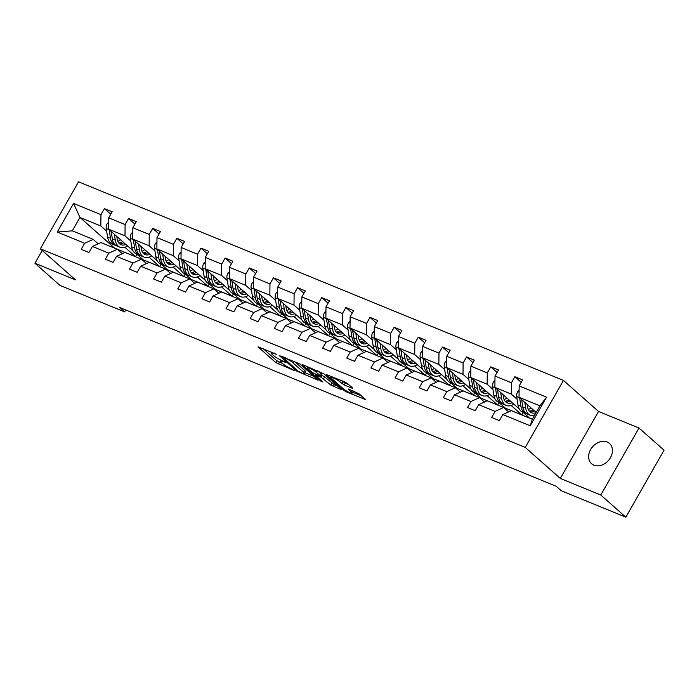 <?xml version="1.0" encoding="UTF-8"?>
<svg xmlns="http://www.w3.org/2000/svg" width="699" height="699" viewBox="0 0 699 699"><rect width="100%" height="100%" fill="white"/><g stroke="black" fill="none" stroke-linecap="round" stroke-linejoin="round"><path stroke-width="1.05" d="M276.446 354.253L258.018 346.844L275.721 362.51L294.366 370.619L290.898 368.539A6.641 1.092 -150.3 0 1 282.885 363.768L281.417 362.458A6.641 1.092 -150.3 0 1 280.509 361.165A6.641 1.092 -150.3 0 1 283.13 361.663L285.594 362.344L281.749 360.448A6.641 1.092 -150.3 0 1 273.737 355.669L272.269 354.367A6.641 1.092 -150.3 0 1 271.361 353.065A6.641 1.092 -150.3 0 1 273.982 353.572L276.446 354.253M607.16 442.013A13.526 10.468 -48.5 0 0 591.599 448.059A13.526 10.468 -48.5 0 0 591.581 463.734A13.526 10.468 -48.5 0 0 593.94 465.193A13.526 10.468 -48.5 0 0 609.493 459.147A13.526 10.468 -48.5 0 0 609.511 443.472A13.526 10.468 -48.5 0 0 607.16 442.013M351.85 388.102L352.672 388.26L352.383 387.858L347.42 383.463L344.913 381.969L326.171 374.472L344.161 390.54L346.66 392.034L365.402 399.531L359.12 393.817L348.95 389.186L348.128 389.028L348.417 389.43L351.387 392.069A5.548 0.917 -150.3 0 1 352.147 393.153A5.548 0.917 -150.3 0 1 348.478 392.052A5.548 0.917 -150.3 0 1 343.261 388.74L331.606 378.421A5.548 0.917 -150.3 0 1 330.845 377.338A5.548 0.917 -150.3 0 1 334.515 378.439A5.548 0.917 -150.3 0 1 339.731 381.75L344.179 384.966L351.85 388.102L352.121 387.63M560.318 478.439L600.791 495.023L625.841 517.19L664.05 450.2L639 428.033L598.527 411.458L563.455 380.422L525.246 447.412L560.318 478.439L598.527 411.458M42.237 250.478L34.95 263.261L75.422 279.836L40.35 248.8L525.246 447.412M34.95 263.261L60 285.428L124.623 311.894L125.724 309.963M625.841 517.19L561.227 490.724L556.212 486.286L119.608 307.455L124.623 311.894M300.168 364.109L279.207 355.52L296.909 371.186L318.159 380.186L300.168 364.109M303.366 364.948L323.794 373.79L341.785 389.859L330.793 385.07L321.103 377.224L315.197 374.979L322.955 381.995L320.832 381.13L302.833 365.201L302.545 364.791L303.366 364.948M600.791 495.023L639 428.033M502.834 414.559L511.38 410.68L532.28 419.234L530.226 425.778L502.834 414.559L499.374 420.623L491.642 417.452L495.102 411.388L478.693 404.669L475.233 410.732L467.491 407.561L470.951 401.497L454.551 394.778L451.091 400.842L443.349 397.67L446.81 391.606L430.401 384.887L426.94 390.951L419.208 387.788L422.668 381.715L406.259 374.996L402.799 381.069L395.066 377.897L398.517 371.833L382.117 365.114L378.657 371.178L370.916 368.006L374.376 361.942L357.975 355.223L354.515 361.287L346.774 358.115L350.234 352.051L333.825 345.332L330.365 351.396L322.632 348.224L326.092 342.161L309.683 335.441L306.223 341.505L298.482 338.342L301.942 332.27L285.542 325.551L282.081 331.614L274.34 328.451L277.8 322.388L261.4 315.668L257.94 321.732L250.198 318.561L253.658 312.497L237.249 305.778L233.789 311.841L226.057 308.67L229.517 302.606L213.108 295.887L209.648 301.951L201.906 298.779L205.366 292.715L188.966 285.996L185.506 292.06L177.764 288.888L181.224 282.824L164.815 276.105L161.355 282.169L153.623 279.006L157.083 272.942L140.674 266.214L137.214 272.287L129.481 269.115L132.932 263.051L116.532 256.332L113.072 262.396L105.331 259.224L108.791 253.16L92.39 246.441L88.93 252.505L81.189 249.333L84.649 243.269L57.257 232.051L73.57 203.444L100.962 214.663L104.422 208.599L112.163 211.771L108.703 217.835L125.112 224.554L128.572 218.49L136.305 221.662L132.845 227.725L149.254 234.445L152.714 228.381L160.455 231.544L156.995 237.616L173.396 244.335L176.856 238.263L184.597 241.435L181.137 247.498L197.537 254.218L200.997 248.154L208.739 251.325L205.279 257.389L221.688 264.108L225.148 258.045L232.881 261.216L229.421 267.28L245.83 273.999L249.29 267.935L257.031 271.107L253.571 277.171L269.971 283.89L273.431 277.826L281.173 280.989L277.713 287.062L294.122 293.781L297.573 287.717L305.314 290.88L301.854 296.944L318.263 303.663L321.723 297.599L329.456 300.771L325.996 306.835L342.405 313.554L345.865 307.49L353.607 310.662L350.147 316.726L366.547 323.445L370.007 317.381L377.748 320.553L374.288 326.616L390.697 333.336L394.157 327.272L401.89 330.444L398.43 336.507L414.839 343.226L418.299 337.163L426.032 340.326L422.58 346.389L438.981 353.117L442.441 347.045L450.182 350.216L446.722 356.28L463.122 362.999L466.583 356.936L474.324 360.107L470.864 366.171L487.273 372.89L490.733 366.826L498.466 369.998L495.006 376.062L511.415 382.781L514.875 376.717L522.616 379.889L519.156 385.953L546.548 397.172L530.226 425.778M563.455 380.422L78.559 181.81L40.35 248.8M519.261 408.959L494.883 387.386L511.284 394.105L517.085 399.243M528.103 408.994L528.549 409.387M523.079 412.34L529.554 418.072L532.297 419.19M511.284 394.105L511.415 382.781M494.883 387.386L495.006 376.062M478.693 404.669L487.238 400.789L503.647 407.508L495.102 411.388M508.636 411.921L503.647 407.508M495.11 399.068L470.733 377.504L487.142 384.223L492.944 389.352M503.962 399.103L504.407 399.496M511.187 405.499L521.812 414.9L505.412 408.181L498.937 402.458M487.142 384.223L487.273 372.89M470.733 377.504L470.864 366.171M454.551 394.778L463.096 390.898L479.497 397.617L470.951 401.497M484.494 402.03L479.497 397.617M470.969 389.186L446.591 367.613L463 374.332L468.802 379.461M479.811 389.212L480.265 389.605M487.046 395.608L497.671 405.009L481.261 398.29L474.796 392.567M463 374.332L463.122 362.999M446.591 367.613L446.722 356.28M430.401 384.887L438.955 381.007L455.355 387.727L446.81 391.606M460.344 392.148L455.355 387.727M446.827 379.295L422.449 357.722L438.85 364.441L444.651 369.57M455.669 379.321L456.115 379.714M462.904 385.726L473.529 395.118L457.12 388.399L450.654 382.676M438.85 364.441L438.981 353.117M422.449 357.722L422.58 346.389M406.259 374.996L414.804 371.117L431.213 377.836L422.668 381.715M436.202 382.257L431.213 377.836M422.685 369.404L398.308 347.831L414.708 354.55L420.51 359.688M431.528 369.43L431.973 369.832M438.762 375.835L449.378 385.236L432.978 378.509L426.504 372.785M414.708 354.55L414.839 343.226M398.308 347.831L398.43 336.507M382.117 365.114L390.662 361.234L407.071 367.954L398.517 371.833M412.061 372.366L407.071 367.954M398.535 359.513L374.157 337.94L390.566 344.659L396.368 349.797M407.386 359.539L407.832 359.941M414.612 365.944L425.237 375.346L408.836 368.626L402.362 362.895M390.566 344.659L390.697 333.336M374.157 337.94L374.288 326.616M357.975 355.223L366.521 351.344L382.921 358.063L374.376 361.942M387.919 362.475L382.921 358.063M374.393 349.622L350.016 328.058L366.425 334.777L372.218 339.906M383.235 349.657L383.69 350.05M390.47 356.053L401.095 365.455L384.686 358.736L378.22 353.012M366.425 334.777L366.547 323.445M350.016 328.058L350.147 316.726M333.825 345.332L342.37 341.453L358.779 348.172L350.234 352.051M363.768 352.584L358.779 348.172M350.251 339.74L325.874 318.167L342.274 324.886L348.076 330.015M359.094 339.766L359.539 340.16M366.328 346.162L376.953 355.564L360.544 348.845L354.07 343.122M342.274 324.886L342.405 313.554M325.874 318.167L325.996 306.835M309.683 335.441L318.228 331.562L334.638 338.281L326.092 342.161M339.627 342.702L334.638 338.281M326.11 329.849L301.723 308.276L318.132 314.996L323.934 320.125M334.952 329.876L335.398 330.269M342.187 336.271L352.803 345.673L336.402 338.954L329.928 333.231M318.132 314.996L318.263 303.663M301.723 308.276L301.854 296.944M285.542 325.551L294.087 321.671L310.487 328.39L301.942 332.27M315.485 332.811L310.487 328.39M301.959 319.959L277.582 298.386L293.991 305.105L299.792 310.242M310.81 319.985L311.256 320.387M318.036 326.389L328.661 335.782L312.252 329.063L305.786 323.34M293.991 305.105L294.122 293.781M277.582 298.386L277.713 287.062M261.4 315.668L269.945 311.78L286.345 318.508L277.8 322.388M291.334 322.921L286.345 318.508M277.818 310.068L253.44 288.495L269.849 295.214L275.642 300.352M286.66 310.094L287.106 310.496M293.895 316.498L304.519 325.9L288.11 319.181L281.645 313.449M269.849 295.214L269.971 283.89M253.44 288.495L253.571 277.171M237.249 305.778L245.795 301.898L262.204 308.617L253.658 312.497M267.193 313.03L262.204 308.617M253.676 300.177L229.298 278.604L245.698 285.332L251.5 290.461M262.518 300.212L262.964 300.605M269.753 306.608L280.378 316.009L263.969 309.29L257.494 303.567M245.698 285.332L245.83 273.999M229.298 278.604L229.421 267.28M213.108 295.887L221.653 292.007L238.062 298.726L229.517 302.606M243.051 303.139L238.062 298.726M229.525 290.286L205.148 268.722L221.557 275.441L227.358 280.57M238.376 290.321L238.822 290.714M245.602 296.717L256.227 306.118L239.827 299.399L233.352 293.676M221.557 275.441L221.688 264.108M205.148 268.722L205.279 257.389M188.966 285.996L197.511 282.116L213.911 288.836L205.366 292.715M218.909 293.257L213.911 288.836M205.384 280.404L181.006 258.831L197.415 265.55L203.217 270.679M214.226 280.43L214.68 280.823M221.461 286.826L232.085 296.227L215.676 289.508L209.211 283.785M197.415 265.55L197.537 254.218M181.006 258.831L181.137 247.498M164.815 276.105L173.369 272.226L189.77 278.945L181.224 282.824M194.759 283.366L189.77 278.945M181.242 270.513L156.864 248.94L173.265 255.659L179.066 260.797M190.084 270.539L190.53 270.932M197.319 276.944L207.944 286.337L191.535 279.617L185.069 273.894M173.265 255.659L173.396 244.335M156.864 248.94L156.995 237.616M140.674 266.214L149.219 262.335L165.628 269.054L157.083 272.942M170.617 273.475L165.628 269.054M157.1 260.622L132.723 239.049L149.123 245.768L154.925 250.906M165.943 260.648L166.388 261.05M173.177 267.053L183.793 276.454L167.393 269.735L160.919 264.004M149.123 245.768L149.254 234.445M132.723 239.049L132.845 227.725M116.532 256.332L125.077 252.453L141.486 259.172L132.932 263.051M146.475 263.584L141.486 259.172M132.95 250.731L108.572 229.158L124.981 235.878L130.783 241.015M141.801 250.766L142.247 251.159M149.027 257.162L159.652 266.564L143.251 259.845L136.777 254.113M124.981 235.878L125.112 224.554M108.572 229.158L108.703 217.835M92.39 246.441L100.936 242.562L117.336 249.281L108.791 253.16M122.334 253.693L117.336 249.281M124.885 247.271L135.51 256.673L114.619 248.119L79.939 217.433L100.839 225.995L106.632 231.124M117.65 240.875L118.105 241.269M100.839 225.995L100.962 214.663M73.57 203.444L79.939 217.433L72.303 230.836L93.194 239.39L84.649 243.269M532.28 419.234L539.916 405.839L519.025 397.277L536.15 412.436M98.183 243.811L93.194 239.39M521.812 414.9L523.21 412.454M497.671 405.009L499.069 402.563M473.529 395.118L474.918 392.681M449.378 385.236L450.776 382.79M425.237 375.346L426.635 372.899M401.095 365.455L402.484 363.008M376.953 355.564L378.342 353.117M352.803 345.673L354.201 343.235M328.661 335.782L330.059 333.344M304.519 325.9L305.909 323.454M280.378 316.009L281.767 313.563M256.227 306.118L257.625 303.672M232.085 296.227L233.483 293.781M207.944 286.337L209.333 283.899M183.793 276.454L185.191 274.008M159.652 266.564L161.05 264.117M135.51 256.673L136.899 254.226M72.303 230.836L57.257 232.051M519.025 397.277L519.156 385.953M546.548 397.172L539.916 405.839M110.765 214.217L104.422 208.599M134.916 224.099L128.572 218.49M159.057 233.99L152.714 228.381M183.199 243.881L176.856 238.263M207.341 253.772L200.997 248.154M231.491 263.663L225.148 258.045M255.633 273.545L249.29 267.935M279.775 283.436L273.431 277.826M303.925 293.327L297.573 287.717M328.067 303.217L321.723 297.599M352.209 313.108L345.865 307.49M376.35 322.99L370.007 317.381M400.501 332.881L394.157 327.272M424.643 342.772L418.299 337.163M448.784 352.663L442.441 347.045M472.926 362.554L466.583 356.936M497.076 372.436L490.733 366.826M521.218 382.327L514.875 376.717M262.763 348.32L276.752 360.701L282.711 363.611M305 372.733L314.157 376.49M282.789 357.18L297.957 371.108L301.916 373.048A6.641 1.092 -150.3 0 0 304.528 373.554A6.641 1.092 -150.3 0 0 303.628 372.261L293.003 362.86A6.641 1.092 -150.3 0 0 284.991 358.08L282.789 357.18L283.095 356.647M304.528 373.554L305.559 371.746A6.641 1.092 -150.3 0 0 304.659 370.444L303.628 372.261M294.209 361.2L304.659 370.444M337.783 386.163L334.323 384.747L333.292 386.556M321.199 375.022L324.642 376.901L334.323 384.747M316.158 372.121A5.548 0.917 -150.3 0 0 310.941 368.801A5.548 0.917 -150.3 0 0 307.272 367.709A5.548 0.917 -150.3 0 0 308.032 368.792L312.138 372.427L319.731 376.001L320.544 376.158L320.264 375.756L316.158 372.121L317.049 370.557M320.544 376.158L321.584 374.349L321.295 373.948L320.264 375.756M317.835 370.881L321.295 373.948M341.453 380.553L345.21 383.157L348.67 384.572M352.147 393.153L353.178 391.344A5.548 0.917 -150.3 0 0 352.995 390.846M352.654 392.253L361.409 395.844M108.651 222.352L107.262 223.505A5.601 3.425 112.3 0 0 106.222 228.486L107.55 236.961A16.164 9.882 112.3 0 0 112.233 244.065L115.178 245.27A16.164 9.882 112.3 0 0 116.13 245.567M117.851 241.373A13.421 8.205 112.3 0 0 120.551 239.757M114.374 234.296L115.291 240.133A16.164 9.882 112.3 0 0 119.975 247.236A16.164 9.882 112.3 0 0 127.559 245.961M116.75 236.393L117.126 238.796A13.421 8.205 112.3 0 0 121.014 244.694A13.421 8.205 112.3 0 0 125.837 244.44M109.166 229.683A5.601 3.425 112.3 0 0 109.166 229.691L110.494 238.167A16.164 9.882 112.3 0 0 115.178 245.27M122.631 241.601A13.421 8.205 -67.7 0 1 118.874 243.069M119.975 247.236L117.03 246.031A16.164 9.882 -67.7 0 1 112.347 238.927L111.185 231.465M119.643 243.855A13.421 8.205 112.3 0 0 123.898 242.728M132.793 232.243L131.403 233.396A5.601 3.425 112.3 0 0 130.372 238.376L131.692 246.852A16.164 9.882 112.3 0 0 136.375 253.955L139.319 255.161A16.164 9.882 112.3 0 0 140.281 255.458M142.002 251.264A13.421 8.205 112.3 0 0 144.693 249.648M138.516 244.187L139.433 250.024A16.164 9.882 112.3 0 0 144.116 257.127A16.164 9.882 112.3 0 0 151.709 255.851M140.892 246.284L141.268 248.687A13.421 8.205 112.3 0 0 145.156 254.585A13.421 8.205 112.3 0 0 149.979 254.331M130.372 238.376L133.308 239.582A5.601 3.425 112.3 0 0 133.308 239.582L134.636 248.058A16.164 9.882 112.3 0 0 139.319 255.161M146.773 251.491A13.421 8.205 -67.7 0 1 143.015 252.959M144.116 257.127L141.172 255.921A16.164 9.882 -67.7 0 1 136.488 248.818L135.326 241.356M143.784 253.746A13.421 8.205 112.3 0 0 148.048 252.61M156.943 242.134L155.554 243.287A5.601 3.425 112.3 0 0 154.514 248.267L155.842 256.743A16.164 9.882 112.3 0 0 160.525 263.846L163.461 265.043A16.164 9.882 112.3 0 0 164.422 265.349M166.144 261.146A13.421 8.205 112.3 0 0 168.843 259.539M162.666 254.069L163.575 259.914A16.164 9.882 112.3 0 0 168.258 267.009A16.164 9.882 112.3 0 0 175.851 265.742M165.034 256.175L165.41 258.578A13.421 8.205 112.3 0 0 169.298 264.467A13.421 8.205 112.3 0 0 174.13 264.213M154.514 248.267L157.45 249.473A5.601 3.425 112.3 0 0 157.45 249.473L158.778 257.948A16.164 9.882 112.3 0 0 163.461 265.043M170.914 261.374A13.421 8.205 -67.7 0 1 167.166 262.85M168.258 267.009L165.322 265.803A16.164 9.882 -67.7 0 1 160.639 258.709L159.468 251.247M167.926 263.637A13.421 8.205 112.3 0 0 172.19 262.501M181.085 252.024L179.695 253.169A5.601 3.425 112.3 0 0 178.656 258.158L179.984 266.634A16.164 9.882 112.3 0 0 184.667 273.728L187.603 274.934A16.164 9.882 112.3 0 0 188.564 275.24M190.285 271.037A13.421 8.205 112.3 0 0 192.985 269.43M186.808 263.96L187.716 269.797A16.164 9.882 112.3 0 0 192.4 276.9A16.164 9.882 112.3 0 0 199.993 275.633M189.184 266.066L189.56 268.468A13.421 8.205 112.3 0 0 193.448 274.358A13.421 8.205 112.3 0 0 198.271 274.104M181.591 259.346A5.601 3.425 112.3 0 0 181.6 259.355L182.92 267.839A16.164 9.882 112.3 0 0 187.603 274.934M195.065 271.264A13.421 8.205 -67.7 0 1 191.308 272.741M192.4 276.9L189.464 275.694A16.164 9.882 -67.7 0 1 184.781 268.599L183.61 261.138M192.068 273.519A13.421 8.205 112.3 0 0 196.332 272.392M205.226 261.915L203.837 263.06A5.601 3.425 112.3 0 0 202.797 268.04L204.125 276.516A16.164 9.882 112.3 0 0 208.809 283.619L211.753 284.825A16.164 9.882 112.3 0 0 212.714 285.131M214.427 280.928A13.421 8.205 112.3 0 0 217.127 279.32M210.949 273.851L211.867 279.687A16.164 9.882 112.3 0 0 216.55 286.791A16.164 9.882 112.3 0 0 224.143 285.524M213.326 275.956L213.702 278.351A13.421 8.205 112.3 0 0 217.59 284.248A13.421 8.205 112.3 0 0 222.413 283.995M202.797 268.04L205.742 269.246A5.601 3.425 112.3 0 0 205.742 269.246L207.07 277.721A16.164 9.882 112.3 0 0 211.753 284.825M219.206 281.155A13.421 8.205 -67.7 0 1 215.449 282.632M216.55 286.791L213.606 285.585A16.164 9.882 -67.7 0 1 208.922 278.482L207.76 271.029M216.218 283.41A13.421 8.205 112.3 0 0 220.473 282.282M229.377 271.797L227.979 272.951A5.601 3.425 112.3 0 0 226.948 277.931L228.267 286.407A16.164 9.882 112.3 0 0 232.95 293.51L235.895 294.716A16.164 9.882 112.3 0 0 236.856 295.022M238.577 290.819A13.421 8.205 112.3 0 0 241.269 289.203M235.091 283.742L236.009 289.578A16.164 9.882 112.3 0 0 240.692 296.682A16.164 9.882 112.3 0 0 248.285 295.406M237.468 285.839L237.843 288.241A13.421 8.205 112.3 0 0 241.732 294.139A13.421 8.205 112.3 0 0 246.564 293.886M226.948 277.931L229.884 279.137A5.601 3.425 112.3 0 0 229.884 279.137L231.212 287.612A16.164 9.882 112.3 0 0 235.895 294.716M243.348 291.046A13.421 8.205 -67.7 0 1 239.591 292.514M240.692 296.682L237.747 295.476A16.164 9.882 -67.7 0 1 233.064 288.372L231.902 280.911M240.36 293.3A13.421 8.205 112.3 0 0 244.624 292.173M253.519 281.688L252.129 282.842A5.601 3.425 112.3 0 0 251.09 287.822L252.418 296.297A16.164 9.882 112.3 0 0 257.101 303.401L260.037 304.607A16.164 9.882 112.3 0 0 260.998 304.904M262.719 300.71A13.421 8.205 112.3 0 0 265.419 299.093M259.242 293.632L260.15 299.469A16.164 9.882 112.3 0 0 264.834 306.573A16.164 9.882 112.3 0 0 272.427 305.297M261.618 295.729L261.994 298.132A13.421 8.205 112.3 0 0 265.873 304.03A13.421 8.205 112.3 0 0 270.705 303.777M251.09 287.822L254.025 289.028A5.601 3.425 112.3 0 0 254.025 289.028L255.353 297.503A16.164 9.882 112.3 0 0 260.037 304.607M267.49 300.937A13.421 8.205 -67.7 0 1 263.741 302.405M264.834 306.573L261.898 305.367A16.164 9.882 -67.7 0 1 257.215 298.263L256.044 290.801M264.502 303.191A13.421 8.205 112.3 0 0 268.766 302.055M277.66 291.579L276.271 292.732A5.601 3.425 112.3 0 0 275.231 297.713L276.559 306.188A16.164 9.882 112.3 0 0 281.243 313.292L284.178 314.489A16.164 9.882 112.3 0 0 285.14 314.795M286.861 310.601A13.421 8.205 112.3 0 0 289.561 308.984M283.383 303.523L284.301 309.36A16.164 9.882 112.3 0 0 288.984 316.455A16.164 9.882 112.3 0 0 296.568 315.188M285.76 305.62L286.136 308.023A13.421 8.205 112.3 0 0 290.024 313.912A13.421 8.205 112.3 0 0 294.847 313.659M275.231 297.713L278.176 298.919A5.601 3.425 112.3 0 0 278.176 298.919L279.495 307.394A16.164 9.882 112.3 0 0 284.178 314.489M291.64 310.819A13.421 8.205 -67.7 0 1 287.883 312.296M288.984 316.455L286.04 315.258A16.164 9.882 -67.7 0 1 281.356 308.154L280.185 300.692M288.643 313.082A13.421 8.205 112.3 0 0 292.907 311.946M301.802 301.47L300.413 302.623A5.601 3.425 112.3 0 0 299.373 307.604L300.701 316.079A16.164 9.882 112.3 0 0 305.384 323.174L308.329 324.38A16.164 9.882 112.3 0 0 309.29 324.686M311.003 320.483A13.421 8.205 112.3 0 0 313.702 318.875M307.525 313.405L308.442 319.242A16.164 9.882 112.3 0 0 313.126 326.346A16.164 9.882 112.3 0 0 320.719 325.079M309.902 315.511L310.277 317.914A13.421 8.205 112.3 0 0 314.166 323.803A13.421 8.205 112.3 0 0 318.989 323.55M299.373 307.604L302.317 308.801A5.601 3.425 112.3 0 0 302.317 308.801L303.646 317.285A16.164 9.882 112.3 0 0 308.329 324.38M315.782 320.71A13.421 8.205 -67.7 0 1 312.025 322.187M313.126 326.346L310.181 325.14A16.164 9.882 -67.7 0 1 305.498 318.045L304.336 310.583M312.794 322.964A13.421 8.205 112.3 0 0 317.058 321.837M325.952 311.361L324.554 312.505A5.601 3.425 112.3 0 0 323.523 317.486L324.843 325.97A16.164 9.882 112.3 0 0 329.526 333.065L332.471 334.271A16.164 9.882 112.3 0 0 333.432 334.576M335.153 330.374A13.421 8.205 112.3 0 0 337.853 328.766M331.676 323.296L332.584 329.133A16.164 9.882 112.3 0 0 337.267 336.236A16.164 9.882 112.3 0 0 344.86 334.97M334.043 325.402L334.419 327.796A13.421 8.205 112.3 0 0 338.307 333.694A13.421 8.205 112.3 0 0 343.139 333.44M323.523 317.486L326.459 318.692A5.601 3.425 112.3 0 0 326.459 318.692L327.787 327.167A16.164 9.882 112.3 0 0 332.471 334.271M339.924 330.601A13.421 8.205 -67.7 0 1 336.175 332.077M337.267 336.236L334.332 335.031A16.164 9.882 -67.7 0 1 329.648 327.927L328.478 320.474M336.935 332.855A13.421 8.205 112.3 0 0 341.199 331.728M350.094 321.243L348.705 322.396A5.601 3.425 112.3 0 0 347.665 327.377L348.993 335.852A16.164 9.882 112.3 0 0 353.677 342.956L356.612 344.161A16.164 9.882 112.3 0 0 357.573 344.467M359.295 340.264A13.421 8.205 112.3 0 0 361.995 338.657M355.817 333.187L356.726 339.024A16.164 9.882 112.3 0 0 361.409 346.127A16.164 9.882 112.3 0 0 369.002 344.852M358.194 335.284L358.57 337.687A13.421 8.205 112.3 0 0 362.458 343.585A13.421 8.205 112.3 0 0 367.281 343.331M347.665 327.377L350.601 328.582A5.601 3.425 112.3 0 0 350.601 328.582L351.929 337.058A16.164 9.882 112.3 0 0 356.612 344.161M364.074 340.492A13.421 8.205 -67.7 0 1 360.317 341.968M361.409 346.127L358.473 344.922A16.164 9.882 -67.7 0 1 353.79 337.818L352.619 330.356M361.077 342.746A13.421 8.205 112.3 0 0 365.341 341.619M374.236 331.134L372.847 332.287A5.601 3.425 112.3 0 0 371.807 337.267L373.135 345.743A16.164 9.882 112.3 0 0 377.818 352.846L380.763 354.052A16.164 9.882 112.3 0 0 381.715 354.349M383.436 350.155A13.421 8.205 112.3 0 0 386.136 348.539M379.959 343.078L380.876 348.915A16.164 9.882 112.3 0 0 385.56 356.018A16.164 9.882 112.3 0 0 393.144 354.743M382.336 345.175L382.711 347.578A13.421 8.205 112.3 0 0 386.599 353.476A13.421 8.205 112.3 0 0 391.423 353.222M374.751 338.465A5.601 3.425 112.3 0 0 374.751 338.473L376.079 346.949A16.164 9.882 112.3 0 0 380.763 354.052M388.216 350.382A13.421 8.205 -67.7 0 1 384.459 351.85M385.56 356.018L382.615 354.812A16.164 9.882 -67.7 0 1 377.932 347.709L376.77 340.247M385.228 352.637A13.421 8.205 112.3 0 0 389.483 351.501M398.378 341.025L396.988 342.178A5.601 3.425 112.3 0 0 395.949 347.158L397.277 355.634A16.164 9.882 112.3 0 0 401.96 362.737L404.904 363.943A16.164 9.882 112.3 0 0 405.866 364.24M407.587 360.046A13.421 8.205 112.3 0 0 410.278 358.43M404.101 352.969L405.018 358.805A16.164 9.882 112.3 0 0 409.701 365.9A16.164 9.882 112.3 0 0 417.294 364.633M406.477 355.066L406.853 357.469A13.421 8.205 112.3 0 0 410.741 363.358A13.421 8.205 112.3 0 0 415.564 363.113M395.949 347.158L398.893 348.364A5.601 3.425 112.3 0 0 398.893 348.364L400.221 356.839A16.164 9.882 112.3 0 0 404.904 363.943M412.358 360.265A13.421 8.205 -67.7 0 1 408.6 361.741M409.701 365.9L406.757 364.703A16.164 9.882 -67.7 0 1 402.074 357.6L400.911 350.138M409.369 362.528A13.421 8.205 112.3 0 0 413.633 361.392M422.528 350.915L421.139 352.069A5.601 3.425 112.3 0 0 420.099 357.049L421.427 365.525A16.164 9.882 112.3 0 0 426.11 372.619L429.046 373.825A16.164 9.882 112.3 0 0 430.007 374.131M431.729 369.928A13.421 8.205 112.3 0 0 434.428 368.321M428.251 362.851L429.16 368.696A16.164 9.882 112.3 0 0 433.843 375.791A16.164 9.882 112.3 0 0 441.436 374.524M430.619 364.957L430.995 367.359A13.421 8.205 112.3 0 0 434.883 373.249A13.421 8.205 112.3 0 0 439.715 372.995M420.099 357.049L423.035 358.255A5.601 3.425 112.3 0 0 423.035 358.255L424.363 366.73A16.164 9.882 112.3 0 0 429.046 373.825M436.499 370.155A13.421 8.205 -67.7 0 1 432.751 371.632M433.843 375.791L430.907 374.585A16.164 9.882 -67.7 0 1 426.224 367.491L425.053 360.029M433.511 372.41A13.421 8.205 112.3 0 0 437.775 371.283M446.67 360.806L445.28 361.951A5.601 3.425 112.3 0 0 444.241 366.931L445.569 375.415A16.164 9.882 112.3 0 0 450.252 382.51L453.188 383.716A16.164 9.882 112.3 0 0 454.149 384.022M455.87 379.819A13.421 8.205 112.3 0 0 458.57 378.211M452.393 372.742L453.301 378.578A16.164 9.882 112.3 0 0 457.985 385.682A16.164 9.882 112.3 0 0 465.578 384.415M454.769 374.847L455.145 377.242A13.421 8.205 112.3 0 0 459.033 383.139A13.421 8.205 112.3 0 0 463.856 382.886M447.177 368.128A5.601 3.425 112.3 0 0 447.185 368.137L448.505 376.612A16.164 9.882 112.3 0 0 453.188 383.716M460.65 380.046A13.421 8.205 -67.7 0 1 456.893 381.523M457.985 385.682L455.049 384.476A16.164 9.882 -67.7 0 1 450.366 377.381L449.195 369.92M457.653 382.301A13.421 8.205 112.3 0 0 461.917 381.173M470.811 370.697L469.422 371.842A5.601 3.425 112.3 0 0 468.382 376.822L469.711 385.298A16.164 9.882 112.3 0 0 474.394 392.401L477.338 393.607A16.164 9.882 112.3 0 0 478.299 393.913M480.012 389.71A13.421 8.205 112.3 0 0 482.712 388.102M476.535 382.633L477.452 388.469A16.164 9.882 112.3 0 0 482.135 395.573A16.164 9.882 112.3 0 0 489.728 394.306M478.911 384.73L479.287 387.132A13.421 8.205 112.3 0 0 483.175 393.03A13.421 8.205 112.3 0 0 487.998 392.777M468.382 376.822L471.327 378.028A5.601 3.425 112.3 0 0 471.327 378.028L472.655 386.503A16.164 9.882 112.3 0 0 477.338 393.607M484.791 389.937A13.421 8.205 -67.7 0 1 481.034 391.414M482.135 395.573L479.191 394.367A16.164 9.882 -67.7 0 1 474.507 387.263L473.345 379.802M481.803 392.191A13.421 8.205 112.3 0 0 486.058 391.064M494.953 380.579L493.564 381.733A5.601 3.425 112.3 0 0 492.533 386.713L493.852 395.188A16.164 9.882 112.3 0 0 498.536 402.292L501.48 403.498A16.164 9.882 112.3 0 0 502.441 403.795M504.162 399.601A13.421 8.205 112.3 0 0 506.854 397.984M500.676 392.523L501.594 398.36A16.164 9.882 112.3 0 0 506.277 405.464A16.164 9.882 112.3 0 0 513.87 404.188M503.053 394.62L503.429 397.023A13.421 8.205 112.3 0 0 507.317 402.921A13.421 8.205 112.3 0 0 512.149 402.668M492.533 386.713L495.469 387.919A5.601 3.425 112.3 0 0 495.469 387.919L496.797 396.394A16.164 9.882 112.3 0 0 501.48 403.498M508.933 399.828A13.421 8.205 -67.7 0 1 505.176 401.296M506.277 405.464L503.332 404.258A16.164 9.882 -67.7 0 1 498.649 397.154L497.487 389.692M505.945 402.082A13.421 8.205 112.3 0 0 510.209 400.955M519.104 390.47L517.714 391.623A5.601 3.425 112.3 0 0 516.675 396.604L518.003 405.079A16.164 9.882 112.3 0 0 522.686 412.183L525.622 413.389A16.164 9.882 112.3 0 0 526.583 413.686M528.304 409.492A13.421 8.205 112.3 0 0 531.004 407.875M524.827 402.414L525.735 408.251A16.164 9.882 112.3 0 0 530.419 415.346A16.164 9.882 112.3 0 0 534.316 415.66M527.203 404.511L527.579 406.914A13.421 8.205 112.3 0 0 531.458 412.812A13.421 8.205 112.3 0 0 536.019 412.663M516.675 396.604L519.61 397.81A5.601 3.425 112.3 0 0 519.61 397.81L520.938 406.285A16.164 9.882 112.3 0 0 525.622 413.389M533.075 409.71A13.421 8.205 -67.7 0 1 529.326 411.187M530.419 415.346L527.483 414.149A16.164 9.882 -67.7 0 1 522.8 407.045L521.629 399.583M530.087 411.973A13.421 8.205 112.3 0 0 534.351 410.837M274.279 353.039L273.982 353.572M283.427 361.138L283.13 361.663M279.259 362.196L278.219 364.004M276.752 360.701L275.721 362.51M317.617 379.548L317.337 380.029M299.714 372.156L299.417 372.681M297.293 370.522L296.909 371.186M293.999 361.112L293.003 362.86M285.297 357.547L284.991 358.08M341.234 389.221L340.963 389.701M331.824 383.253L330.793 385.07M324.642 376.901L323.611 378.709M322.143 375.407L321.103 377.224M316.324 374.603L316.018 375.136M321.217 380.457L320.832 381.13M345.21 383.157L344.179 384.966M342.711 381.663L341.671 383.471M340.614 380.212L339.731 381.75M352.261 390.54L351.387 392.069M364.861 398.902L364.59 399.374M347.071 391.309L346.66 392.034M344.598 389.771L344.161 390.54M108.633 223.96L107.349 223.427M110.494 238.167L107.55 236.961M115.291 240.133L112.347 238.927M109.166 229.691L106.222 228.486M132.775 233.842L131.499 233.317M134.636 248.058L131.692 246.852M139.433 250.024L136.488 248.818M156.925 243.733L155.641 243.208M158.778 257.948L155.842 256.743M163.575 259.914L160.639 258.709M181.067 253.623L179.783 253.099M182.92 267.839L179.984 266.634M187.716 269.797L184.781 268.599M181.6 259.355L178.656 258.158M205.209 263.514L203.925 262.99M207.07 277.721L204.125 276.516M211.867 279.687L208.922 278.482M229.351 273.405L228.075 272.872M231.212 287.612L228.267 286.407M236.009 289.578L233.064 288.372M253.501 283.287L252.217 282.763M255.353 297.503L252.418 296.297M260.15 299.469L257.215 298.263M277.643 293.178L276.358 292.654M279.495 307.394L276.559 306.188M284.301 309.36L281.356 308.154M301.785 303.069L300.5 302.545M303.646 317.285L300.701 316.079M308.442 319.242L305.498 318.045M325.935 312.96L324.651 312.436M327.787 327.167L324.843 325.97M332.584 329.133L329.648 327.927M350.077 322.851L348.792 322.326M351.929 337.058L348.993 335.852M356.726 339.024L353.79 337.818M374.218 332.733L372.934 332.208M376.079 346.949L373.135 345.743M380.876 348.915L377.932 347.709M374.751 338.473L371.807 337.267M398.36 342.624L397.084 342.099M400.221 356.839L397.277 355.634M405.018 358.805L402.074 357.6M422.511 352.514L421.226 351.99M424.363 366.73L421.427 365.525M429.16 368.696L426.224 367.491M446.652 362.405L445.368 361.881M448.505 376.612L445.569 375.415M453.301 378.578L450.366 377.381M447.185 368.137L444.241 366.931M470.794 372.296L469.51 371.772M472.655 386.503L469.711 385.298M477.452 388.469L474.507 387.263M494.936 382.187L493.66 381.654M496.797 396.394L493.852 395.188M501.594 398.36L498.649 397.154M519.086 392.069L517.802 391.545M520.938 406.285L518.003 405.079M525.735 408.251L522.8 407.045M271.928 352.078L271.361 353.065M281.077 360.16L280.509 361.165M282.579 356.438L282.221 357.067M315.581 374.306L315.197 374.979M307.805 366.774L307.272 367.709M331.37 376.42L330.845 377.338"/></g></svg>
